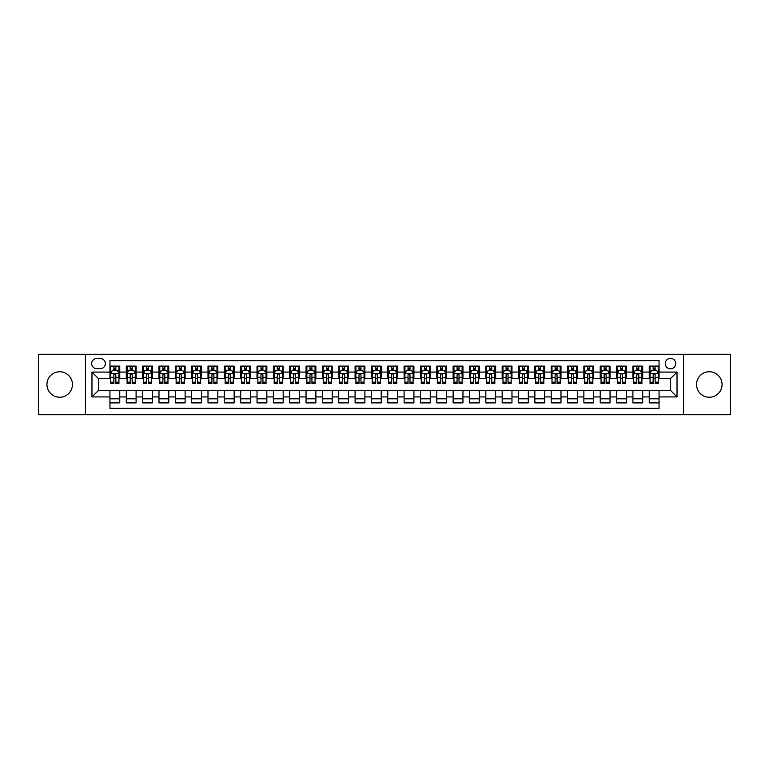 <?xml version="1.0" encoding="UTF-8"?>
<svg xmlns="http://www.w3.org/2000/svg" width="769" height="769" viewBox="0 0 769 769"><rect width="100%" height="100%" fill="white"/><g stroke="black" fill="none" stroke-linecap="round" stroke-linejoin="round"><path stroke-width="1.15" d="M709.306 371.754A12.746 12.746 0 0 0 696.56 384.5A12.746 12.746 0 0 0 709.306 397.246A12.746 12.746 0 0 0 722.053 384.5A12.746 12.746 0 0 0 709.306 371.754M59.694 371.754A12.746 12.746 0 0 0 46.947 384.5A12.746 12.746 0 0 0 59.694 397.246A12.746 12.746 0 0 0 72.44 384.5A12.746 12.746 0 0 0 59.694 371.754M670.491 358.354A5.229 5.229 0 0 0 665.262 363.583A5.229 5.229 0 0 0 670.491 368.812A5.229 5.229 0 0 0 675.72 363.583A5.229 5.229 0 0 0 670.491 358.354M683.564 414.731L730.55 414.731L730.55 354.269L683.564 354.269L683.564 414.731L85.436 414.731L85.436 354.269L38.45 354.269L38.45 414.731L85.436 414.731M659.052 366.111L649.247 366.111L649.247 372.081L642.711 372.081L642.711 378.617L649.247 378.617L649.247 372.081M642.711 372.081L642.711 366.111L632.906 366.111L632.906 372.081L626.37 372.081L626.37 378.617L632.906 378.617L632.906 372.081M626.37 372.081L626.37 366.111L616.565 366.111L616.565 372.081L610.028 372.081L610.028 378.617L616.565 378.617L616.565 372.081M610.028 372.081L610.028 366.111L600.224 366.111L600.224 372.081L593.687 372.081L593.687 378.617L600.224 378.617L600.224 372.081M593.687 372.081L593.687 366.111L583.873 366.111L583.873 372.081L577.336 372.081L577.336 378.617L583.873 378.617L583.873 372.081M577.336 372.081L577.336 366.111L567.532 366.111L567.532 372.081L560.995 372.081L560.995 378.617L567.532 378.617L567.532 372.081M560.995 372.081L560.995 366.111L551.19 366.111L551.19 372.081L544.654 372.081L544.654 378.617L551.19 378.617L551.19 372.081M544.654 372.081L544.654 366.111L534.849 366.111L534.849 372.081L528.313 372.081L528.313 378.617L534.849 378.617L534.849 372.081M528.313 372.081L528.313 366.111L518.508 366.111L518.508 372.081L511.971 372.081L511.971 378.617L518.508 378.617L518.508 372.081M511.971 372.081L511.971 366.111L502.167 366.111L502.167 372.081L495.63 372.081L495.63 378.617L502.167 378.617L502.167 372.081M495.63 372.081L495.63 366.111L485.825 366.111L485.825 372.081L479.289 372.081L479.289 378.617L485.825 378.617L485.825 372.081M479.289 372.081L479.289 366.111L469.484 366.111L469.484 372.081L462.948 372.081L462.948 378.617L469.484 378.617L469.484 372.081M462.948 372.081L462.948 366.111L453.133 366.111L453.133 372.081L446.597 372.081L446.597 378.617L453.133 378.617L453.133 372.081M446.597 372.081L446.597 366.111L436.792 366.111L436.792 372.081L430.256 372.081L430.256 378.617L436.792 378.617L436.792 372.081M430.256 372.081L430.256 366.111L420.451 366.111L420.451 372.081L413.914 372.081L413.914 378.617L420.451 378.617L420.451 372.081M413.914 372.081L413.914 366.111L404.11 366.111L404.11 372.081L397.573 372.081L397.573 378.617L404.11 378.617L404.11 372.081M397.573 372.081L397.573 366.111L387.768 366.111L387.768 372.081L381.232 372.081L381.232 378.617L387.768 378.617L387.768 372.081M381.232 372.081L381.232 366.111L371.427 366.111L371.427 372.081L364.891 372.081L364.891 378.617L371.427 378.617L371.427 372.081M364.891 372.081L364.891 366.111L355.086 366.111L355.086 372.081L348.549 372.081L348.549 378.617L355.086 378.617L355.086 372.081M348.549 372.081L348.549 366.111L338.745 366.111L338.745 372.081L332.208 372.081L332.208 378.617L338.745 378.617L338.745 372.081M332.208 372.081L332.208 366.111L322.403 366.111L322.403 372.081L315.867 372.081L315.867 378.617L322.403 378.617L322.403 372.081M315.867 372.081L315.867 366.111L306.052 366.111L306.052 372.081L299.516 372.081L299.516 378.617L306.052 378.617L306.052 372.081M299.516 372.081L299.516 366.111L289.711 366.111L289.711 372.081L283.175 372.081L283.175 378.617L289.711 378.617L289.711 372.081M283.175 372.081L283.175 366.111L273.37 366.111L273.37 372.081L266.833 372.081L266.833 378.617L273.37 378.617L273.37 372.081M266.833 372.081L266.833 366.111L257.029 366.111L257.029 372.081L250.492 372.081L250.492 378.617L257.029 378.617L257.029 372.081M250.492 372.081L250.492 366.111L240.687 366.111L240.687 372.081L234.151 372.081L234.151 378.617L240.687 378.617L240.687 372.081M234.151 372.081L234.151 366.111L224.346 366.111L224.346 372.081L217.81 372.081L217.81 378.617L224.346 378.617L224.346 372.081M217.81 372.081L217.81 366.111L208.005 366.111L208.005 372.081L201.468 372.081L201.468 378.617L208.005 378.617L208.005 372.081M201.468 372.081L201.468 366.111L191.664 366.111L191.664 372.081L185.127 372.081L185.127 378.617L191.664 378.617L191.664 372.081M185.127 372.081L185.127 366.111L175.313 366.111L175.313 372.081L168.776 372.081L168.776 378.617L175.313 378.617L175.313 372.081M168.776 372.081L168.776 366.111L158.972 366.111L158.972 372.081L152.435 372.081L152.435 378.617L158.972 378.617L158.972 372.081M152.435 372.081L152.435 366.111L142.63 366.111L142.63 372.081L136.094 372.081L136.094 378.617L142.63 378.617L142.63 372.081M136.094 372.081L136.094 366.111L126.289 366.111L126.289 378.617L119.753 378.617L119.753 366.111L109.948 366.111M109.948 402.889L119.753 402.889L119.753 390.383L126.289 390.383L126.289 402.889L136.094 402.889L136.094 390.383L142.63 390.383L142.63 396.919L136.094 396.919M142.63 396.919L142.63 402.889L152.435 402.889L152.435 390.383L158.972 390.383L158.972 396.919L152.435 396.919M158.972 396.919L158.972 402.889L168.776 402.889L168.776 390.383L175.313 390.383L175.313 396.919L168.776 396.919M175.313 396.919L175.313 402.889L185.127 402.889L185.127 390.383L191.664 390.383L191.664 396.919L185.127 396.919M191.664 396.919L191.664 402.889L201.468 402.889L201.468 390.383L208.005 390.383L208.005 396.919L201.468 396.919M208.005 396.919L208.005 402.889L217.81 402.889L217.81 390.383L224.346 390.383L224.346 396.919L217.81 396.919M224.346 396.919L224.346 402.889L234.151 402.889L234.151 390.383L240.687 390.383L240.687 396.919L234.151 396.919M240.687 396.919L240.687 402.889L250.492 402.889L250.492 390.383L257.029 390.383L257.029 396.919L250.492 396.919M257.029 396.919L257.029 402.889L266.833 402.889L266.833 390.383L273.37 390.383L273.37 396.919L266.833 396.919M273.37 396.919L273.37 402.889L283.175 402.889L283.175 390.383L289.711 390.383L289.711 396.919L283.175 396.919M289.711 396.919L289.711 402.889L299.516 402.889L299.516 390.383L306.052 390.383L306.052 396.919L299.516 396.919M306.052 396.919L306.052 402.889L315.867 402.889L315.867 390.383L322.403 390.383L322.403 396.919L315.867 396.919M322.403 396.919L322.403 402.889L332.208 402.889L332.208 390.383L338.745 390.383L338.745 396.919L332.208 396.919M338.745 396.919L338.745 402.889L348.549 402.889L348.549 390.383L355.086 390.383L355.086 396.919L348.549 396.919M355.086 396.919L355.086 402.889L364.891 402.889L364.891 390.383L371.427 390.383L371.427 396.919L364.891 396.919M371.427 396.919L371.427 402.889L381.232 402.889L381.232 390.383L387.768 390.383L387.768 396.919L381.232 396.919M387.768 396.919L387.768 402.889L397.573 402.889L397.573 390.383L404.11 390.383L404.11 396.919L397.573 396.919M404.11 396.919L404.11 402.889L413.914 402.889L413.914 390.383L420.451 390.383L420.451 396.919L413.914 396.919M420.451 396.919L420.451 402.889L430.256 402.889L430.256 390.383L436.792 390.383L436.792 396.919L430.256 396.919M436.792 396.919L436.792 402.889L446.597 402.889L446.597 390.383L453.133 390.383L453.133 396.919L446.597 396.919M453.133 396.919L453.133 402.889L462.948 402.889L462.948 390.383L469.484 390.383L469.484 396.919L462.948 396.919M469.484 396.919L469.484 402.889L479.289 402.889L479.289 390.383L485.825 390.383L485.825 396.919L479.289 396.919M485.825 396.919L485.825 402.889L495.63 402.889L495.63 390.383L502.167 390.383L502.167 396.919L495.63 396.919M502.167 396.919L502.167 402.889L511.971 402.889L511.971 390.383L518.508 390.383L518.508 396.919L511.971 396.919M518.508 396.919L518.508 402.889L528.313 402.889L528.313 390.383L534.849 390.383L534.849 396.919L528.313 396.919M534.849 396.919L534.849 402.889L544.654 402.889L544.654 390.383L551.19 390.383L551.19 396.919L544.654 396.919M551.19 396.919L551.19 402.889L560.995 402.889L560.995 390.383L567.532 390.383L567.532 396.919L560.995 396.919M567.532 396.919L567.532 402.889L577.336 402.889L577.336 390.383L583.873 390.383L583.873 396.919L577.336 396.919M583.873 396.919L583.873 402.889L593.687 402.889L593.687 390.383L600.224 390.383L600.224 396.919L593.687 396.919M600.224 396.919L600.224 402.889L610.028 402.889L610.028 390.383L616.565 390.383L616.565 396.919L610.028 396.919M616.565 396.919L616.565 402.889L626.37 402.889L626.37 390.383L632.906 390.383L632.906 396.919L626.37 396.919M632.906 396.919L632.906 402.889L642.711 402.889L642.711 390.383L649.247 390.383L649.247 396.919L642.711 396.919M96.711 368.649L100.306 368.649A5.066 5.066 0 0 0 105.372 363.583A5.066 5.066 0 0 0 100.306 358.517L96.711 358.517A5.066 5.066 0 0 0 91.646 363.583A5.066 5.066 0 0 0 96.711 368.649M683.564 354.269L85.436 354.269M659.052 372.081L659.052 360.642L109.948 360.642L109.948 378.617L98.509 378.617L98.509 390.383L109.948 390.383L109.948 408.358L659.052 408.358L659.052 390.383L670.491 390.383L670.491 378.617L659.052 378.617L659.052 372.081L677.028 372.081L677.028 396.919L659.052 396.919M109.948 396.919L91.972 396.919L91.972 372.081L109.948 372.081M649.247 396.919L649.247 402.889L659.052 402.889M109.948 370.197L110.765 370.197M113.87 370.197L115.831 370.197M118.935 370.197L119.753 370.197M109.948 378.454L110.765 378.454M113.87 378.454L115.831 378.454M118.935 378.454L119.753 378.454M109.948 390.546L119.753 390.546M109.948 398.803L119.753 398.803M126.289 378.454L127.106 378.454M130.211 378.454L132.172 378.454M135.277 378.454L136.094 378.454M126.289 370.197L127.106 370.197M130.211 370.197L132.172 370.197M135.277 370.197L136.094 370.197M126.289 390.546L136.094 390.546M126.289 398.803L136.094 398.803M142.63 390.546L152.435 390.546M142.63 398.803L152.435 398.803M142.63 370.197L143.447 370.197M146.552 370.197L148.513 370.197M151.618 370.197L152.435 370.197M142.63 378.454L143.447 378.454M146.552 378.454L148.513 378.454M151.618 378.454L152.435 378.454M158.972 390.546L168.776 390.546M158.972 398.803L168.776 398.803M158.972 370.197L159.789 370.197M162.893 370.197L164.854 370.197M167.959 370.197L168.776 370.197M158.972 378.454L159.789 378.454M162.893 378.454L164.854 378.454M167.959 378.454L168.776 378.454M175.313 390.546L185.127 390.546M175.313 398.803L185.127 398.803M175.313 370.197L176.13 370.197M179.244 370.197L181.205 370.197M184.31 370.197L185.127 370.197M175.313 378.454L176.13 378.454M179.244 378.454L181.205 378.454M184.31 378.454L185.127 378.454M191.664 390.546L201.468 390.546M191.664 398.803L201.468 398.803M191.664 370.197L192.481 370.197M195.586 370.197L197.546 370.197M200.651 370.197L201.468 370.197M191.664 378.454L192.481 378.454M195.586 378.454L197.546 378.454M200.651 378.454L201.468 378.454M208.005 390.546L217.81 390.546M208.005 398.803L217.81 398.803M208.005 370.197L208.822 370.197M211.927 370.197L213.888 370.197M216.993 370.197L217.81 370.197M208.005 378.454L208.822 378.454M211.927 378.454L213.888 378.454M216.993 378.454L217.81 378.454M224.346 390.546L234.151 390.546M224.346 398.803L234.151 398.803M224.346 370.197L225.163 370.197M228.268 370.197L230.229 370.197M233.334 370.197L234.151 370.197M224.346 378.454L225.163 378.454M228.268 378.454L230.229 378.454M233.334 378.454L234.151 378.454M240.687 390.546L250.492 390.546M240.687 398.803L250.492 398.803M240.687 370.197L241.504 370.197M244.609 370.197L246.57 370.197M249.675 370.197L250.492 370.197M240.687 378.454L241.504 378.454M244.609 378.454L246.57 378.454M249.675 378.454L250.492 378.454M257.029 390.546L266.833 390.546M257.029 398.803L266.833 398.803M257.029 370.197L257.846 370.197M260.951 370.197L262.911 370.197M266.016 370.197L266.833 370.197M257.029 378.454L257.846 378.454M260.951 378.454L262.911 378.454M266.016 378.454L266.833 378.454M273.37 390.546L283.175 390.546M273.37 398.803L283.175 398.803M273.37 370.197L274.187 370.197M277.292 370.197L279.253 370.197M282.358 370.197L283.175 370.197M273.37 378.454L274.187 378.454M277.292 378.454L279.253 378.454M282.358 378.454L283.175 378.454M289.711 390.546L299.516 390.546M289.711 398.803L299.516 398.803M289.711 370.197L290.528 370.197M293.633 370.197L295.594 370.197M298.699 370.197L299.516 370.197M289.711 378.454L290.528 378.454M293.633 378.454L295.594 378.454M298.699 378.454L299.516 378.454M306.052 390.546L315.867 390.546M306.052 398.803L315.867 398.803M306.052 370.197L306.869 370.197M309.974 370.197L311.935 370.197M315.04 370.197L315.867 370.197M306.052 378.454L306.869 378.454M309.974 378.454L311.935 378.454M315.04 378.454L315.867 378.454M322.403 390.546L332.208 390.546M322.403 398.803L332.208 398.803M322.403 370.197L323.22 370.197M326.325 370.197L328.286 370.197M331.391 370.197L332.208 370.197M322.403 378.454L323.22 378.454M326.325 378.454L328.286 378.454M331.391 378.454L332.208 378.454M338.745 390.546L348.549 390.546M338.745 398.803L348.549 398.803M338.745 370.197L339.562 370.197M342.666 370.197L344.627 370.197M347.732 370.197L348.549 370.197M338.745 378.454L339.562 378.454M342.666 378.454L344.627 378.454M347.732 378.454L348.549 378.454M355.086 390.546L364.891 390.546M355.086 398.803L364.891 398.803M355.086 370.197L355.903 370.197M359.008 370.197L360.969 370.197M364.073 370.197L364.891 370.197M355.086 378.454L355.903 378.454M359.008 378.454L360.969 378.454M364.073 378.454L364.891 378.454M371.427 390.546L381.232 390.546M371.427 398.803L381.232 398.803M371.427 370.197L372.244 370.197M375.349 370.197L377.31 370.197M380.415 370.197L381.232 370.197M371.427 378.454L372.244 378.454M375.349 378.454L377.31 378.454M380.415 378.454L381.232 378.454M387.768 390.546L397.573 390.546M387.768 398.803L397.573 398.803M387.768 370.197L388.585 370.197M391.69 370.197L393.651 370.197M396.756 370.197L397.573 370.197M387.768 378.454L388.585 378.454M391.69 378.454L393.651 378.454M396.756 378.454L397.573 378.454M404.11 390.546L413.914 390.546M404.11 398.803L413.914 398.803M404.11 370.197L404.927 370.197M408.031 370.197L409.992 370.197M413.097 370.197L413.914 370.197M404.11 378.454L404.927 378.454M408.031 378.454L409.992 378.454M413.097 378.454L413.914 378.454M420.451 390.546L430.256 390.546M420.451 398.803L430.256 398.803M420.451 370.197L421.268 370.197M424.373 370.197L426.334 370.197M429.438 370.197L430.256 370.197M420.451 378.454L421.268 378.454M424.373 378.454L426.334 378.454M429.438 378.454L430.256 378.454M436.792 390.546L446.597 390.546M436.792 398.803L446.597 398.803M436.792 370.197L437.609 370.197M440.714 370.197L442.675 370.197M445.78 370.197L446.597 370.197M436.792 378.454L437.609 378.454M440.714 378.454L442.675 378.454M445.78 378.454L446.597 378.454M453.133 390.546L462.948 390.546M453.133 398.803L462.948 398.803M453.133 370.197L453.96 370.197M457.065 370.197L459.026 370.197M462.131 370.197L462.948 370.197M453.133 378.454L453.96 378.454M457.065 378.454L459.026 378.454M462.131 378.454L462.948 378.454M469.484 390.546L479.289 390.546M469.484 398.803L479.289 398.803M469.484 370.197L470.301 370.197M473.406 370.197L475.367 370.197M478.472 370.197L479.289 370.197M469.484 378.454L470.301 378.454M473.406 378.454L475.367 378.454M478.472 378.454L479.289 378.454M485.825 390.546L495.63 390.546M485.825 398.803L495.63 398.803M485.825 370.197L486.642 370.197M489.747 370.197L491.708 370.197M494.813 370.197L495.63 370.197M485.825 378.454L486.642 378.454M489.747 378.454L491.708 378.454M494.813 378.454L495.63 378.454M502.167 390.546L511.971 390.546M502.167 398.803L511.971 398.803M502.167 370.197L502.984 370.197M506.089 370.197L508.049 370.197M511.154 370.197L511.971 370.197M502.167 378.454L502.984 378.454M506.089 378.454L508.049 378.454M511.154 378.454L511.971 378.454M518.508 390.546L528.313 390.546M518.508 398.803L528.313 398.803M518.508 370.197L519.325 370.197M522.43 370.197L524.391 370.197M527.496 370.197L528.313 370.197M518.508 378.454L519.325 378.454M522.43 378.454L524.391 378.454M527.496 378.454L528.313 378.454M534.849 390.546L544.654 390.546M534.849 398.803L544.654 398.803M534.849 370.197L535.666 370.197M538.771 370.197L540.732 370.197M543.837 370.197L544.654 370.197M534.849 378.454L535.666 378.454M538.771 378.454L540.732 378.454M543.837 378.454L544.654 378.454M551.19 390.546L560.995 390.546M551.19 398.803L560.995 398.803M551.19 370.197L552.007 370.197M555.112 370.197L557.073 370.197M560.178 370.197L560.995 370.197M551.19 378.454L552.007 378.454M555.112 378.454L557.073 378.454M560.178 378.454L560.995 378.454M567.532 390.546L577.336 390.546M567.532 398.803L577.336 398.803M567.532 370.197L568.349 370.197M571.454 370.197L573.414 370.197M576.519 370.197L577.336 370.197M567.532 378.454L568.349 378.454M571.454 378.454L573.414 378.454M576.519 378.454L577.336 378.454M583.873 390.546L593.687 390.546M583.873 398.803L593.687 398.803M583.873 370.197L584.69 370.197M587.795 370.197L589.756 370.197M592.87 370.197L593.687 370.197M583.873 378.454L584.69 378.454M587.795 378.454L589.756 378.454M592.87 378.454L593.687 378.454M600.224 390.546L610.028 390.546M600.224 398.803L610.028 398.803M600.224 370.197L601.041 370.197M604.146 370.197L606.107 370.197M609.211 370.197L610.028 370.197M600.224 378.454L601.041 378.454M604.146 378.454L606.107 378.454M609.211 378.454L610.028 378.454M616.565 390.546L626.37 390.546M616.565 398.803L626.37 398.803M616.565 370.197L617.382 370.197M620.487 370.197L622.448 370.197M625.553 370.197L626.37 370.197M616.565 378.454L617.382 378.454M620.487 378.454L622.448 378.454M625.553 378.454L626.37 378.454M632.906 390.546L642.711 390.546M632.906 398.803L642.711 398.803M632.906 370.197L633.723 370.197M636.828 370.197L638.789 370.197M641.894 370.197L642.711 370.197M632.906 378.454L633.723 378.454M636.828 378.454L638.789 378.454M641.894 378.454L642.711 378.454M649.247 390.546L659.052 390.546M649.247 398.803L659.052 398.803M649.247 370.197L650.065 370.197M653.169 370.197L655.13 370.197M658.235 370.197L659.052 370.197M649.247 378.454L650.065 378.454M653.169 378.454L655.13 378.454M658.235 378.454L659.052 378.454M98.509 378.617L91.972 372.081M98.509 390.383L91.972 396.919M677.028 372.081L670.491 378.617M677.028 396.919L670.491 390.383M115.831 368.236L113.87 368.236M118.935 382.183L115.831 382.183L115.831 383.52L118.935 383.52L118.935 373.551L117.301 370.283L112.399 370.283L110.765 373.551L110.765 383.52L113.87 383.52L113.87 382.183L110.765 382.183M110.765 373.551L110.765 366.111M118.935 373.551L118.935 366.111M113.87 370.283L113.87 366.111M115.831 366.111L115.831 370.283M115.831 382.183L115.831 374.772C115.177 373.513 114.523 373.513 113.87 374.772L113.87 382.183M132.172 368.236L130.211 368.236M135.277 382.183L132.172 382.183L132.172 383.52L135.277 383.52L135.277 373.551L133.643 370.283L128.74 370.283L127.106 373.551L127.106 383.52L130.211 383.52L130.211 382.183L127.106 382.183M127.106 373.551L127.106 366.111M135.277 373.551L135.277 366.111M130.211 370.283L130.211 366.111M132.172 366.111L132.172 370.283M132.172 382.183L132.172 374.772C131.518 373.513 130.865 373.513 130.211 374.772L130.211 382.183M148.513 368.236L146.552 368.236M151.618 382.183L148.513 382.183L148.513 383.52L151.618 383.52L151.618 373.551L149.984 370.283L145.081 370.283L143.447 373.551L143.447 383.52L146.552 383.52L146.552 382.183L143.447 382.183M143.447 373.551L143.447 366.111M151.618 373.551L151.618 366.111M146.552 370.283L146.552 366.111M148.513 366.111L148.513 370.283M148.513 382.183L148.513 374.772C147.859 373.513 147.206 373.513 146.552 374.772L146.552 382.183M164.854 368.236L162.893 368.236M167.959 382.183L164.854 382.183L164.854 383.52L167.959 383.52L167.959 373.551L166.325 370.283L161.423 370.283L159.789 373.551L159.789 383.52L162.893 383.52L162.893 382.183L159.789 382.183M159.789 373.551L159.789 366.111M167.959 373.551L167.959 366.111M162.893 370.283L162.893 366.111M164.854 366.111L164.854 370.283M164.854 382.183L164.854 374.772C164.21 373.513 163.547 373.513 162.893 374.772L162.893 382.183M181.205 368.236L179.244 368.236M184.31 382.183L181.205 382.183L181.205 383.52L184.31 383.52L184.31 373.551L182.676 370.283L177.774 370.283L176.13 373.551L176.13 383.52L179.244 383.52L179.244 382.183L176.13 382.183M176.13 373.551L176.13 366.111M184.31 373.551L184.31 366.111M179.244 370.283L179.244 366.111M181.205 366.111L181.205 370.283M181.205 382.183L181.205 374.772C180.552 373.513 179.898 373.513 179.244 374.772L179.244 382.183M197.546 368.236L195.586 368.236M200.651 382.183L197.546 382.183L197.546 383.52L200.651 383.52L200.651 373.551L199.017 370.283L194.115 370.283L192.481 373.551L192.481 383.52L195.586 383.52L195.586 382.183L192.481 382.183M192.481 373.551L192.481 366.111M200.651 373.551L200.651 366.111M195.586 370.283L195.586 366.111M197.546 366.111L197.546 370.283M197.546 382.183L197.546 374.772C196.893 373.513 196.239 373.513 195.586 374.772L195.586 382.183M213.888 368.236L211.927 368.236M216.993 382.183L213.888 382.183L213.888 383.52L216.993 383.52L216.993 373.551L215.358 370.283L210.456 370.283L208.822 373.551L208.822 383.52L211.927 383.52L211.927 382.183L208.822 382.183M208.822 373.551L208.822 366.111M216.993 373.551L216.993 366.111M211.927 370.283L211.927 366.111M213.888 366.111L213.888 370.283M213.888 382.183L213.888 374.772C213.234 373.513 212.58 373.513 211.927 374.772L211.927 382.183M230.229 368.236L228.268 368.236M233.334 382.183L230.229 382.183L230.229 383.52L233.334 383.52L233.334 373.551L231.7 370.283L226.797 370.283L225.163 373.551L225.163 383.52L228.268 383.52L228.268 382.183L225.163 382.183M225.163 373.551L225.163 366.111M233.334 373.551L233.334 366.111M228.268 370.283L228.268 366.111M230.229 366.111L230.229 370.283M230.229 382.183L230.229 374.772C229.575 373.513 228.922 373.513 228.268 374.772L228.268 382.183M246.57 368.236L244.609 368.236M249.675 382.183L246.57 382.183L246.57 383.52L249.675 383.52L249.675 373.551L248.041 370.283L243.139 370.283L241.504 373.551L241.504 383.52L244.609 383.52L244.609 382.183L241.504 382.183M241.504 373.551L241.504 366.111M249.675 373.551L249.675 366.111M244.609 370.283L244.609 366.111M246.57 366.111L246.57 370.283M246.57 382.183L246.57 374.772C245.917 373.513 245.263 373.513 244.609 374.772L244.609 382.183M262.911 368.236L260.951 368.236M266.016 382.183L262.911 382.183L262.911 383.52L266.016 383.52L266.016 373.551L264.382 370.283L259.48 370.283L257.846 373.551L257.846 383.52L260.951 383.52L260.951 382.183L257.846 382.183M257.846 373.551L257.846 366.111M266.016 373.551L266.016 366.111M260.951 370.283L260.951 366.111M262.911 366.111L262.911 370.283M262.911 382.183L262.911 374.772C262.258 373.513 261.604 373.513 260.951 374.772L260.951 382.183M279.253 368.236L277.292 368.236M282.358 382.183L279.253 382.183L279.253 383.52L282.358 383.52L282.358 373.551L280.723 370.283L275.821 370.283L274.187 373.551L274.187 383.52L277.292 383.52L277.292 382.183L274.187 382.183M274.187 373.551L274.187 366.111M282.358 373.551L282.358 366.111M277.292 370.283L277.292 366.111M279.253 366.111L279.253 370.283M279.253 382.183L279.253 374.772C278.599 373.513 277.945 373.513 277.292 374.772L277.292 382.183M295.594 368.236L293.633 368.236M298.699 382.183L295.594 382.183L295.594 383.52L298.699 383.52L298.699 373.551L297.065 370.283L292.162 370.283L290.528 373.551L290.528 383.52L293.633 383.52L293.633 382.183L290.528 382.183M290.528 373.551L290.528 366.111M298.699 373.551L298.699 366.111M293.633 370.283L293.633 366.111M295.594 366.111L295.594 370.283M295.594 382.183L295.594 374.772C294.94 373.513 294.287 373.513 293.633 374.772L293.633 382.183M311.935 368.236L309.974 368.236M315.04 382.183L311.935 382.183L311.935 383.52L315.04 383.52L315.04 373.551L313.406 370.283L308.504 370.283L306.869 373.551L306.869 383.52L309.974 383.52L309.974 382.183L306.869 382.183M306.869 373.551L306.869 366.111M315.04 373.551L315.04 366.111M309.974 370.283L309.974 366.111M311.935 366.111L311.935 370.283M311.935 382.183L311.935 374.772C311.291 373.513 310.638 373.513 309.974 374.772L309.974 382.183M328.286 368.236L326.325 368.236M331.391 382.183L328.286 382.183L328.286 383.52L331.391 383.52L331.391 373.551L329.757 370.283L324.854 370.283L323.22 373.551L323.22 383.52L326.325 383.52L326.325 382.183L323.22 382.183M323.22 373.551L323.22 366.111M331.391 373.551L331.391 366.111M326.325 370.283L326.325 366.111M328.286 366.111L328.286 370.283M328.286 382.183L328.286 374.772C327.632 373.513 326.979 373.513 326.325 374.772L326.325 382.183M344.627 368.236L342.666 368.236M347.732 382.183L344.627 382.183L344.627 383.52L347.732 383.52L347.732 373.551L346.098 370.283L341.196 370.283L339.562 373.551L339.562 383.52L342.666 383.52L342.666 382.183L339.562 382.183M339.562 373.551L339.562 366.111M347.732 373.551L347.732 366.111M342.666 370.283L342.666 366.111M344.627 366.111L344.627 370.283M344.627 382.183L344.627 374.772C343.974 373.513 343.32 373.513 342.666 374.772L342.666 382.183M360.969 368.236L359.008 368.236M364.073 382.183L360.969 382.183L360.969 383.52L364.073 383.52L364.073 373.551L362.439 370.283L357.537 370.283L355.903 373.551L355.903 383.52L359.008 383.52L359.008 382.183L355.903 382.183M355.903 373.551L355.903 366.111M364.073 373.551L364.073 366.111M359.008 370.283L359.008 366.111M360.969 366.111L360.969 370.283M360.969 382.183L360.969 374.772C360.315 373.513 359.661 373.513 359.008 374.772L359.008 382.183M377.31 368.236L375.349 368.236M380.415 382.183L377.31 382.183L377.31 383.52L380.415 383.52L380.415 373.551L378.781 370.283L373.878 370.283L372.244 373.551L372.244 383.52L375.349 383.52L375.349 382.183L372.244 382.183M372.244 373.551L372.244 366.111M380.415 373.551L380.415 366.111M375.349 370.283L375.349 366.111M377.31 366.111L377.31 370.283M377.31 382.183L377.31 374.772C376.656 373.513 376.003 373.513 375.349 374.772L375.349 382.183M393.651 368.236L391.69 368.236M396.756 382.183L393.651 382.183L393.651 383.52L396.756 383.52L396.756 373.551L395.122 370.283L390.219 370.283L388.585 373.551L388.585 383.52L391.69 383.52L391.69 382.183L388.585 382.183M388.585 373.551L388.585 366.111M396.756 373.551L396.756 366.111M391.69 370.283L391.69 366.111M393.651 366.111L393.651 370.283M393.651 382.183L393.651 374.772C392.997 373.513 392.344 373.513 391.69 374.772L391.69 382.183M409.992 368.236L408.031 368.236M413.097 382.183L409.992 382.183L409.992 383.52L413.097 383.52L413.097 373.551L411.463 370.283L406.561 370.283L404.927 373.551L404.927 383.52L408.031 383.52L408.031 382.183L404.927 382.183M404.927 373.551L404.927 366.111M413.097 373.551L413.097 366.111M408.031 370.283L408.031 366.111M409.992 366.111L409.992 370.283M409.992 382.183L409.992 374.772C409.339 373.513 408.685 373.513 408.031 374.772L408.031 382.183M426.334 368.236L424.373 368.236M429.438 382.183L426.334 382.183L426.334 383.52L429.438 383.52L429.438 373.551L427.804 370.283L422.902 370.283L421.268 373.551L421.268 383.52L424.373 383.52L424.373 382.183L421.268 382.183M421.268 373.551L421.268 366.111M429.438 373.551L429.438 366.111M424.373 370.283L424.373 366.111M426.334 366.111L426.334 370.283M426.334 382.183L426.334 374.772C425.68 373.513 425.026 373.513 424.373 374.772L424.373 382.183M442.675 368.236L440.714 368.236M445.78 382.183L442.675 382.183L442.675 383.52L445.78 383.52L445.78 373.551L444.146 370.283L439.243 370.283L437.609 373.551L437.609 383.52L440.714 383.52L440.714 382.183L437.609 382.183M437.609 373.551L437.609 366.111M445.78 373.551L445.78 366.111M440.714 370.283L440.714 366.111M442.675 366.111L442.675 370.283M442.675 382.183L442.675 374.772C442.031 373.513 441.377 373.513 440.714 374.772L440.714 382.183M459.026 368.236L457.065 368.236M462.131 382.183L459.026 382.183L459.026 383.52L462.131 383.52L462.131 373.551L460.496 370.283L455.594 370.283L453.96 373.551L453.96 383.52L457.065 383.52L457.065 382.183L453.96 382.183M453.96 373.551L453.96 366.111M462.131 373.551L462.131 366.111M457.065 370.283L457.065 366.111M459.026 366.111L459.026 370.283M459.026 382.183L459.026 374.772C458.372 373.513 457.718 373.513 457.065 374.772L457.065 382.183M475.367 368.236L473.406 368.236M478.472 382.183L475.367 382.183L475.367 383.52L478.472 383.52L478.472 373.551L476.838 370.283L471.935 370.283L470.301 373.551L470.301 383.52L473.406 383.52L473.406 382.183L470.301 382.183M470.301 373.551L470.301 366.111M478.472 373.551L478.472 366.111M473.406 370.283L473.406 366.111M475.367 366.111L475.367 370.283M475.367 382.183L475.367 374.772C474.713 373.513 474.06 373.513 473.406 374.772L473.406 382.183M491.708 368.236L489.747 368.236M494.813 382.183L491.708 382.183L491.708 383.52L494.813 383.52L494.813 373.551L493.179 370.283L488.277 370.283L486.642 373.551L486.642 383.52L489.747 383.52L489.747 382.183L486.642 382.183M486.642 373.551L486.642 366.111M494.813 373.551L494.813 366.111M489.747 370.283L489.747 366.111M491.708 366.111L491.708 370.283M491.708 382.183L491.708 374.772C491.055 373.513 490.401 373.513 489.747 374.772L489.747 382.183M508.049 368.236L506.089 368.236M511.154 382.183L508.049 382.183L508.049 383.52L511.154 383.52L511.154 373.551L509.52 370.283L504.618 370.283L502.984 373.551L502.984 383.52L506.089 383.52L506.089 382.183L502.984 382.183M502.984 373.551L502.984 366.111M511.154 373.551L511.154 366.111M506.089 370.283L506.089 366.111M508.049 366.111L508.049 370.283M508.049 382.183L508.049 374.772C507.396 373.513 506.742 373.513 506.089 374.772L506.089 382.183M524.391 368.236L522.43 368.236M527.496 382.183L524.391 382.183L524.391 383.52L527.496 383.52L527.496 373.551L525.861 370.283L520.959 370.283L519.325 373.551L519.325 383.52L522.43 383.52L522.43 382.183L519.325 382.183M519.325 373.551L519.325 366.111M527.496 373.551L527.496 366.111M522.43 370.283L522.43 366.111M524.391 366.111L524.391 370.283M524.391 382.183L524.391 374.772C523.737 373.513 523.083 373.513 522.43 374.772L522.43 382.183M540.732 368.236L538.771 368.236M543.837 382.183L540.732 382.183L540.732 383.52L543.837 383.52L543.837 373.551L542.203 370.283L537.3 370.283L535.666 373.551L535.666 383.52L538.771 383.52L538.771 382.183L535.666 382.183M535.666 373.551L535.666 366.111M543.837 373.551L543.837 366.111M538.771 370.283L538.771 366.111M540.732 366.111L540.732 370.283M540.732 382.183L540.732 374.772C540.078 373.513 539.425 373.513 538.771 374.772L538.771 382.183M557.073 368.236L555.112 368.236M560.178 382.183L557.073 382.183L557.073 383.52L560.178 383.52L560.178 373.551L558.544 370.283L553.642 370.283L552.007 373.551L552.007 383.52L555.112 383.52L555.112 382.183L552.007 382.183M552.007 373.551L552.007 366.111M560.178 373.551L560.178 366.111M555.112 370.283L555.112 366.111M557.073 366.111L557.073 370.283M557.073 382.183L557.073 374.772C556.42 373.513 555.766 373.513 555.112 374.772L555.112 382.183M573.414 368.236L571.454 368.236M576.519 382.183L573.414 382.183L573.414 383.52L576.519 383.52L576.519 373.551L574.885 370.283L569.983 370.283L568.349 373.551L568.349 383.52L571.454 383.52L571.454 382.183L568.349 382.183M568.349 373.551L568.349 366.111M576.519 373.551L576.519 366.111M571.454 370.283L571.454 366.111M573.414 366.111L573.414 370.283M573.414 382.183L573.414 374.772C572.761 373.513 572.107 373.513 571.454 374.772L571.454 382.183M589.756 368.236L587.795 368.236M592.87 382.183L589.756 382.183L589.756 383.52L592.87 383.52L592.87 373.551L591.226 370.283L586.324 370.283L584.69 373.551L584.69 383.52L587.795 383.52L587.795 382.183L584.69 382.183M584.69 373.551L584.69 366.111M592.87 373.551L592.87 366.111M587.795 370.283L587.795 366.111M589.756 366.111L589.756 370.283M589.756 382.183L589.756 374.772C589.112 373.513 588.458 373.513 587.795 374.772L587.795 382.183M606.107 368.236L604.146 368.236M609.211 382.183L606.107 382.183L606.107 383.52L609.211 383.52L609.211 373.551L607.577 370.283L602.675 370.283L601.041 373.551L601.041 383.52L604.146 383.52L604.146 382.183L601.041 382.183M601.041 373.551L601.041 366.111M609.211 373.551L609.211 366.111M604.146 370.283L604.146 366.111M606.107 366.111L606.107 370.283M606.107 382.183L606.107 374.772C605.453 373.513 604.799 373.513 604.146 374.772L604.146 382.183M622.448 368.236L620.487 368.236M625.553 382.183L622.448 382.183L622.448 383.52L625.553 383.52L625.553 373.551L623.919 370.283L619.016 370.283L617.382 373.551L617.382 383.52L620.487 383.52L620.487 382.183L617.382 382.183M617.382 373.551L617.382 366.111M625.553 373.551L625.553 366.111M620.487 370.283L620.487 366.111M622.448 366.111L622.448 370.283M622.448 382.183L622.448 374.772C621.794 373.513 621.141 373.513 620.487 374.772L620.487 382.183M638.789 368.236L636.828 368.236M641.894 382.183L638.789 382.183L638.789 383.52L641.894 383.52L641.894 373.551L640.26 370.283L635.357 370.283L633.723 373.551L633.723 383.52L636.828 383.52L636.828 382.183L633.723 382.183M633.723 373.551L633.723 366.111M641.894 373.551L641.894 366.111M636.828 370.283L636.828 366.111M638.789 366.111L638.789 370.283M638.789 382.183L638.789 374.772C638.135 373.513 637.482 373.513 636.828 374.772L636.828 382.183M655.13 368.236L653.169 368.236M658.235 382.183L655.13 382.183L655.13 383.52L658.235 383.52L658.235 373.551L656.601 370.283L651.699 370.283L650.065 373.551L650.065 383.52L653.169 383.52L653.169 382.183L650.065 382.183M650.065 373.551L650.065 366.111M658.235 373.551L658.235 366.111M653.169 370.283L653.169 366.111M655.13 366.111L655.13 370.283M655.13 382.183L655.13 374.772C654.477 373.513 653.823 373.513 653.169 374.772L653.169 382.183M126.289 396.919L119.753 396.919M126.289 372.081L119.753 372.081M118.897 373.465L110.803 373.465M110.765 371.177L111.947 371.177M117.753 371.177L118.935 371.177M113.87 377.339L110.765 377.339M118.935 377.339L115.831 377.339M115.831 369.283L113.87 369.283M135.238 373.465L127.145 373.465M127.106 371.177L128.288 371.177M134.094 371.177L135.277 371.177M130.211 377.339L127.106 377.339M135.277 377.339L132.172 377.339M132.172 369.283L130.211 369.283M151.58 373.465L143.495 373.465M143.447 371.177L144.63 371.177M150.436 371.177L151.618 371.177M146.552 377.339L143.447 377.339M151.618 377.339L148.513 377.339M148.513 369.283L146.552 369.283M167.921 373.465L159.837 373.465M159.789 371.177L160.981 371.177M166.777 371.177L167.959 371.177M162.893 377.339L159.789 377.339M167.959 377.339L164.854 377.339M164.854 369.283L162.893 369.283M184.262 373.465L176.178 373.465M176.13 371.177L177.322 371.177M183.118 371.177L184.31 371.177M179.244 377.339L176.13 377.339M184.31 377.339L181.205 377.339M181.205 369.283L179.244 369.283M200.603 373.465L192.519 373.465M192.481 371.177L193.663 371.177M199.459 371.177L200.651 371.177M195.586 377.339L192.481 377.339M200.651 377.339L197.546 377.339M197.546 369.283L195.586 369.283M216.954 373.465L208.86 373.465M208.822 371.177L210.004 371.177M215.81 371.177L216.993 371.177M211.927 377.339L208.822 377.339M216.993 377.339L213.888 377.339M213.888 369.283L211.927 369.283M233.295 373.465L225.202 373.465M225.163 371.177L226.346 371.177M232.151 371.177L233.334 371.177M228.268 377.339L225.163 377.339M233.334 377.339L230.229 377.339M230.229 369.283L228.268 369.283M249.637 373.465L241.543 373.465M241.504 371.177L242.687 371.177M248.493 371.177L249.675 371.177M244.609 377.339L241.504 377.339M249.675 377.339L246.57 377.339M246.57 369.283L244.609 369.283M265.978 373.465L257.884 373.465M257.846 371.177L259.028 371.177M264.834 371.177L266.016 371.177M260.951 377.339L257.846 377.339M266.016 377.339L262.911 377.339M262.911 369.283L260.951 369.283M282.319 373.465L274.225 373.465M274.187 371.177L275.369 371.177M281.175 371.177L282.358 371.177M277.292 377.339L274.187 377.339M282.358 377.339L279.253 377.339M279.253 369.283L277.292 369.283M298.66 373.465L290.576 373.465M290.528 371.177L291.72 371.177M297.516 371.177L298.699 371.177M293.633 377.339L290.528 377.339M298.699 377.339L295.594 377.339M295.594 369.283L293.633 369.283M315.002 373.465L306.918 373.465M306.869 371.177L308.061 371.177M313.858 371.177L315.04 371.177M309.974 377.339L306.869 377.339M315.04 377.339L311.935 377.339M311.935 369.283L309.974 369.283M331.343 373.465L323.259 373.465M323.22 371.177L324.403 371.177M330.199 371.177L331.391 371.177M326.325 377.339L323.22 377.339M331.391 377.339L328.286 377.339M328.286 369.283L326.325 369.283M347.684 373.465L339.6 373.465M339.562 371.177L340.744 371.177M346.54 371.177L347.732 371.177M342.666 377.339L339.562 377.339M347.732 377.339L344.627 377.339M344.627 369.283L342.666 369.283M364.035 373.465L355.941 373.465M355.903 371.177L357.085 371.177M362.891 371.177L364.073 371.177M359.008 377.339L355.903 377.339M364.073 377.339L360.969 377.339M360.969 369.283L359.008 369.283M380.376 373.465L372.283 373.465M372.244 371.177L373.426 371.177M379.232 371.177L380.415 371.177M375.349 377.339L372.244 377.339M380.415 377.339L377.31 377.339M377.31 369.283L375.349 369.283M396.717 373.465L388.624 373.465M388.585 371.177L389.768 371.177M395.574 371.177L396.756 371.177M391.69 377.339L388.585 377.339M396.756 377.339L393.651 377.339M393.651 369.283L391.69 369.283M413.059 373.465L404.965 373.465M404.927 371.177L406.109 371.177M411.915 371.177L413.097 371.177M408.031 377.339L404.927 377.339M413.097 377.339L409.992 377.339M409.992 369.283L408.031 369.283M429.4 373.465L421.316 373.465M421.268 371.177L422.46 371.177M428.256 371.177L429.438 371.177M424.373 377.339L421.268 377.339M429.438 377.339L426.334 377.339M426.334 369.283L424.373 369.283M445.741 373.465L437.657 373.465M437.609 371.177L438.801 371.177M444.597 371.177L445.78 371.177M440.714 377.339L437.609 377.339M445.78 377.339L442.675 377.339M442.675 369.283L440.714 369.283M462.082 373.465L453.998 373.465M453.96 371.177L455.142 371.177M460.939 371.177L462.131 371.177M457.065 377.339L453.96 377.339M462.131 377.339L459.026 377.339M459.026 369.283L457.065 369.283M478.424 373.465L470.34 373.465M470.301 371.177L471.484 371.177M477.28 371.177L478.472 371.177M473.406 377.339L470.301 377.339M478.472 377.339L475.367 377.339M475.367 369.283L473.406 369.283M494.775 373.465L486.681 373.465M486.642 371.177L487.825 371.177M493.631 371.177L494.813 371.177M489.747 377.339L486.642 377.339M494.813 377.339L491.708 377.339M491.708 369.283L489.747 369.283M511.116 373.465L503.022 373.465M502.984 371.177L504.166 371.177M509.972 371.177L511.154 371.177M506.089 377.339L502.984 377.339M511.154 377.339L508.049 377.339M508.049 369.283L506.089 369.283M527.457 373.465L519.363 373.465M519.325 371.177L520.507 371.177M526.313 371.177L527.496 371.177M522.43 377.339L519.325 377.339M527.496 377.339L524.391 377.339M524.391 369.283L522.43 369.283M543.798 373.465L535.705 373.465M535.666 371.177L536.849 371.177M542.654 371.177L543.837 371.177M538.771 377.339L535.666 377.339M543.837 377.339L540.732 377.339M540.732 369.283L538.771 369.283M560.14 373.465L552.046 373.465M552.007 371.177L553.19 371.177M558.996 371.177L560.178 371.177M555.112 377.339L552.007 377.339M560.178 377.339L557.073 377.339M557.073 369.283L555.112 369.283M576.481 373.465L568.397 373.465M568.349 371.177L569.541 371.177M575.337 371.177L576.519 371.177M571.454 377.339L568.349 377.339M576.519 377.339L573.414 377.339M573.414 369.283L571.454 369.283M592.822 373.465L584.738 373.465M584.69 371.177L585.882 371.177M591.678 371.177L592.87 371.177M587.795 377.339L584.69 377.339M592.87 377.339L589.756 377.339M589.756 369.283L587.795 369.283M609.163 373.465L601.079 373.465M601.041 371.177L602.223 371.177M608.019 371.177L609.211 371.177M604.146 377.339L601.041 377.339M609.211 377.339L606.107 377.339M606.107 369.283L604.146 369.283M625.505 373.465L617.42 373.465M617.382 371.177L618.564 371.177M624.37 371.177L625.553 371.177M620.487 377.339L617.382 377.339M625.553 377.339L622.448 377.339M622.448 369.283L620.487 369.283M641.855 373.465L633.762 373.465M633.723 371.177L634.906 371.177M640.712 371.177L641.894 371.177M636.828 377.339L633.723 377.339M641.894 377.339L638.789 377.339M638.789 369.283L636.828 369.283M658.197 373.465L650.103 373.465M650.065 371.177L651.247 371.177M657.053 371.177L658.235 371.177M653.169 377.339L650.065 377.339M658.235 377.339L655.13 377.339M655.13 369.283L653.169 369.283"/></g></svg>
